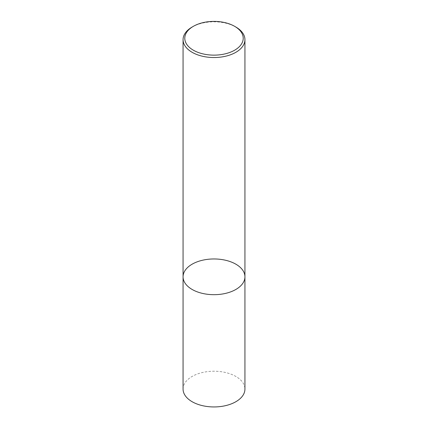<?xml version="1.0" encoding="UTF-8"?>
<svg xmlns="http://www.w3.org/2000/svg" width="428" height="428" viewBox="0 0 428 428"><rect width="100%" height="100%" fill="white"/><g stroke="black" fill="none" stroke-linecap="round" stroke-linejoin="round"><path stroke-width="0.32" stroke-dasharray="2.14 1.6" d="M183.066 276.82A30.934 17.858 180 0 1 214 258.961A30.934 17.858 180 0 1 244.934 276.82M192.124 27.044A30.934 17.858 180 0 1 235.876 27.044M183.066 389.084A30.934 17.858 180 0 1 214 371.22A30.934 17.858 180 0 1 244.934 389.084"/><path stroke-width="0.64" d="M235.876 289.451A30.934 17.858 180 0 1 202.16 293.324A30.934 17.858 180 0 1 183.066 276.82A30.934 17.858 180 0 1 214 258.961A30.934 17.858 180 0 1 244.934 276.82A30.934 17.858 180 0 1 235.876 289.451A30.934 17.858 180 0 1 202.16 293.324A30.934 17.858 180 0 1 183.066 276.82L183.066 389.084A30.934 17.858 180 0 0 202.16 405.584A30.934 17.858 180 0 0 235.876 401.71A30.934 17.858 180 0 0 244.934 389.084L244.934 276.82A30.934 17.858 180 0 1 235.876 289.451M234.662 26.338L235.876 27.044A30.934 17.858 180 0 1 244.934 39.67A30.934 17.858 180 0 1 235.876 52.302A30.934 17.858 180 0 1 202.16 56.17A30.934 17.858 180 0 1 183.066 39.67A30.934 17.858 180 0 1 192.124 27.044L193.338 26.338A29.216 16.869 180 0 1 234.662 26.338A29.216 16.869 180 0 1 234.662 50.194A29.216 16.869 180 0 1 193.338 50.194A29.216 16.869 180 0 1 193.338 26.338M183.066 39.67L183.066 276.82M244.934 39.67L244.934 276.82"/></g></svg>
